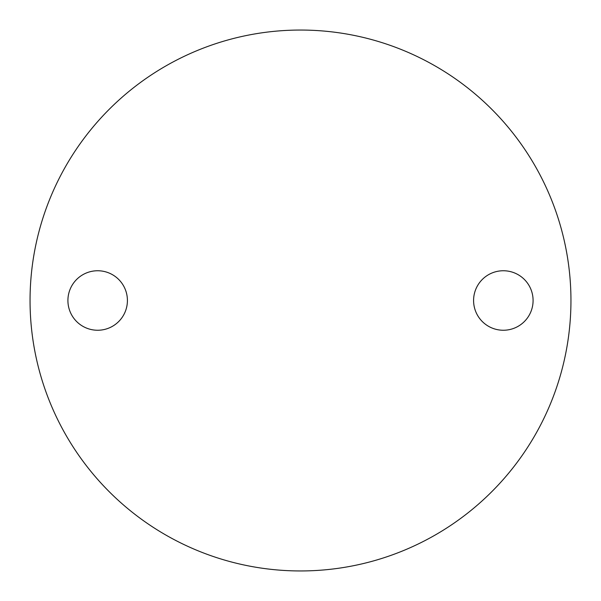 <?xml version="1.0" encoding="UTF-8"?>
<svg xmlns="http://www.w3.org/2000/svg" width="601" height="601" viewBox="0 0 601 601"><rect width="100%" height="100%" fill="white"/><g stroke="black" fill="none" stroke-linecap="round" stroke-linejoin="round"><path stroke-width="0.9" d="M503.337 270.75A29.75 29.75 0 0 0 473.588 300.5A29.75 29.75 0 0 0 503.337 330.25A29.75 29.75 0 0 0 533.087 300.5A29.75 29.75 0 0 0 503.337 270.75M97.662 270.75A29.75 29.75 0 0 0 67.913 300.5A29.75 29.75 0 0 0 97.662 330.25A29.75 29.75 0 0 0 127.412 300.5A29.75 29.75 0 0 0 97.662 270.75M300.5 570.95A270.45 270.45 0 0 0 570.95 300.5A270.45 270.45 0 0 0 300.5 30.05A270.45 270.45 0 0 0 30.05 300.5A270.45 270.45 0 0 0 300.5 570.95"/></g></svg>

